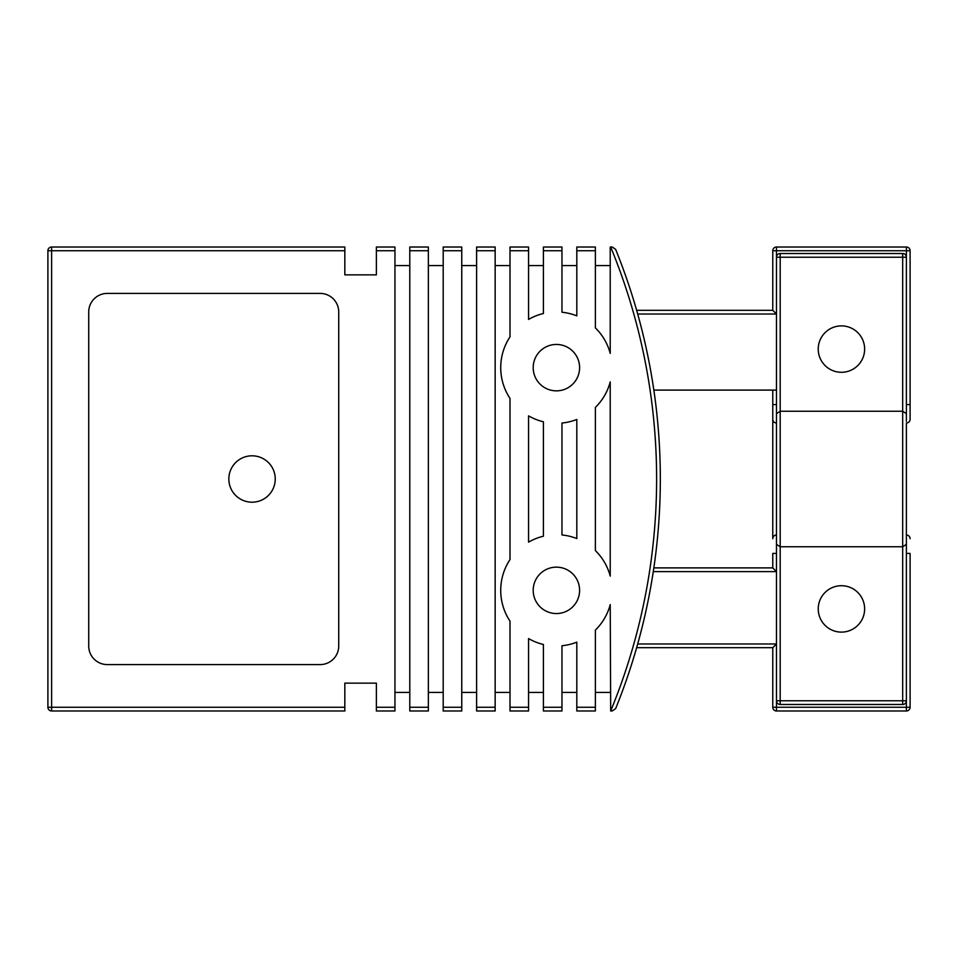 <?xml version="1.0" encoding="UTF-8"?>
<svg xmlns="http://www.w3.org/2000/svg" width="958" height="958" viewBox="0 0 958 958"><rect width="100%" height="100%" fill="white"/><g stroke="black" fill="none" stroke-linecap="round" stroke-linejoin="round"><path stroke-width="1.44" d="M637.693 643.98A612.425 612.425 0 0 0 653.284 571.603L653.847 567.89L772.771 567.89L776.483 571.603L653.284 571.603A612.425 612.425 0 0 0 660.325 479A612.425 612.425 0 0 1 615.635 708.657A612.425 612.425 0 0 0 637.693 643.98L636.639 647.692L637.693 643.98L776.483 643.98L772.771 647.692L636.639 647.692M615.635 708.657L612.198 710.98L610.677 710.98L612.198 710.98L615.635 708.657M275.245 479A23.196 23.196 0 0 1 252.038 502.196A23.196 23.196 0 0 1 228.842 479A23.196 23.196 0 0 1 252.038 455.804A23.196 23.196 0 0 1 275.245 479M533.199 367.644A23.196 23.196 0 0 0 556.406 390.852A23.196 23.196 0 0 0 579.602 367.644A23.196 23.196 0 0 0 556.406 344.449A23.196 23.196 0 0 0 533.199 367.644A23.196 23.196 0 0 0 556.406 390.852A23.196 23.196 0 0 0 579.602 367.644A23.196 23.196 0 0 0 556.406 344.449M533.199 590.356A23.196 23.196 0 0 0 556.406 613.551A23.196 23.196 0 0 0 579.602 590.356A23.196 23.196 0 0 0 556.406 567.148A23.196 23.196 0 0 0 533.199 590.356M636.639 310.308L772.771 310.308L776.483 314.02L637.693 314.02L636.639 310.308L637.693 314.02A612.425 612.425 0 0 1 653.847 390.11L776.483 390.11M528.565 638.567L528.565 710.98L510.003 710.98L510.003 621.131A55.672 55.672 0 0 1 510.003 559.58L510.003 398.42A55.672 55.672 0 0 1 510.003 336.869L510.003 247.02L528.565 247.02L528.565 319.433A55.672 55.672 0 0 1 543.414 313.506L543.414 247.02L561.963 247.02L561.963 312.248A55.672 55.672 0 0 1 576.812 315.853L576.812 247.02L595.373 247.02L595.373 327.887A55.672 55.672 0 0 1 610.222 353.394L610.222 247.02L612.198 247.02L610.677 247.02A608.713 608.713 0 0 1 610.677 710.98L610.222 604.606A55.672 55.672 0 0 1 595.373 630.113L595.373 710.98L576.812 710.98L576.812 642.147A55.672 55.672 0 0 1 561.963 645.752L561.963 710.98L543.414 710.98L543.414 644.495A55.672 55.672 0 0 1 528.565 638.567M543.414 536.217L543.414 421.783A55.672 55.672 0 0 1 528.565 415.868L528.565 542.132A55.672 55.672 0 0 1 543.414 536.217M576.812 538.552L576.812 419.448A55.672 55.672 0 0 1 561.963 423.041L561.963 534.959A55.672 55.672 0 0 1 576.812 538.552M610.222 576.093L610.222 381.907A55.672 55.672 0 0 1 595.373 407.413L595.373 550.587A55.672 55.672 0 0 1 610.222 576.093M543.414 265.582L528.565 265.582M576.812 265.582L561.963 265.582M610.222 265.582L595.373 265.582M476.605 707.267L476.605 247.02L495.154 247.02L495.154 710.98L476.605 710.98L476.605 707.267L495.154 707.267M443.195 707.267L443.195 247.02L461.756 247.02L461.756 710.98L443.195 710.98L443.195 707.267L461.756 707.267M409.784 707.267L409.784 247.02L428.346 247.02L428.346 710.98L409.784 710.98L409.784 707.267L428.346 707.267M88.723 646.027A18.561 18.561 0 0 0 107.284 664.589L320.164 664.589A18.561 18.561 0 0 0 338.725 646.027L338.725 311.973A18.561 18.561 0 0 0 320.164 293.411L107.284 293.411A18.561 18.561 0 0 0 88.723 311.973L88.723 646.027M344.832 707.267L344.832 710.98L51.612 710.98A3.712 3.712 0 0 1 47.9 707.267L47.9 250.733A3.712 3.712 0 0 1 51.612 247.02L344.832 247.02L344.832 250.733L51.612 250.733L51.612 707.267L344.832 707.267L344.832 683.138L376.386 683.138L376.386 707.267L394.947 707.267L394.947 710.98L376.386 710.98L376.386 707.267M344.832 250.733L344.832 274.862L376.386 274.862L376.386 247.02L394.947 247.02L394.947 707.267M409.784 692.418L394.947 692.418M443.195 692.418L428.346 692.418M476.605 692.418L461.756 692.418M510.003 692.418L495.154 692.418M543.414 692.418L528.565 692.418M576.812 692.418L561.963 692.418M610.222 692.418L595.373 692.418M510.003 265.582L495.154 265.582M476.605 265.582L461.756 265.582M443.195 265.582L428.346 265.582M409.784 265.582L394.947 265.582M772.771 567.89L772.771 553.425L776.483 553.425L776.483 535.007A3.712 3.688 0 0 0 772.771 538.695L772.771 419.305A3.712 3.688 -0 0 0 776.483 422.993L776.483 404.575L772.771 404.575L772.771 419.305L772.771 390.11M772.771 310.308L772.771 250.733A3.712 3.712 0 0 1 776.483 247.02L906.388 247.02A3.712 3.712 0 0 1 910.1 250.733L910.1 419.305A3.712 3.688 -0 0 1 906.388 422.993L906.388 544.36L902.675 546.743L780.195 546.743L776.483 544.36L776.483 413.64L780.195 411.257L902.675 411.257L902.675 257.223L780.195 257.223L780.195 700.777L902.675 700.777L902.675 704.489A3.712 3.712 0 0 0 906.388 700.777L906.388 479L906.388 700.777A3.712 3.712 0 0 1 902.675 704.489L780.195 704.489A3.712 3.712 0 0 1 776.483 700.777L776.483 707.267L772.771 707.267L772.771 647.692M906.388 710.98L776.483 710.98A3.712 3.712 0 0 1 772.771 707.267A3.712 3.712 0 0 0 776.483 710.98L776.483 707.267L906.388 707.267L906.388 553.425L910.1 553.425L910.1 707.267A3.712 3.712 0 0 1 906.388 710.98A3.712 3.712 0 0 0 910.1 707.267L906.388 707.267L906.388 710.98A3.712 3.712 0 0 0 910.1 707.267M615.635 249.343A612.425 612.425 0 0 1 660.325 479A612.425 612.425 0 0 0 653.847 390.11A612.425 612.425 0 0 1 660.325 479A612.425 612.425 0 0 0 615.635 249.343L612.198 247.02L615.635 249.343A612.425 612.425 0 0 1 637.693 314.02A612.425 612.425 0 0 0 615.635 249.343M841.435 632.112A23.196 23.196 0 0 0 864.631 608.905A23.196 23.196 0 0 0 841.435 585.709A23.196 23.196 0 0 0 818.24 608.905A23.196 23.196 0 0 0 841.435 632.112M841.435 372.291A23.196 23.196 0 0 0 864.631 349.095A23.196 23.196 0 0 0 841.435 325.888A23.196 23.196 0 0 0 818.24 349.095A23.196 23.196 0 0 0 841.435 372.291M906.388 247.02L906.388 257.223A3.712 3.712 0 0 0 902.675 253.511L780.195 253.511L902.675 253.511A3.712 3.712 0 0 1 906.388 257.223L906.388 421.376M776.483 421.376L776.483 479M780.195 704.489L780.195 700.777L776.483 700.777L776.483 544.36M776.483 413.64L776.483 257.223A3.712 3.712 0 0 1 780.195 253.511A3.712 3.712 0 0 0 776.483 257.223L776.483 250.733L910.1 250.733M906.388 413.64L902.675 411.257L902.675 700.777L906.388 700.777M818.24 349.095A23.196 23.196 0 0 1 841.435 325.888A23.196 23.196 0 0 1 864.631 349.095A23.196 23.196 0 0 1 841.435 372.291A23.196 23.196 0 0 1 818.24 349.095M818.24 608.905A23.196 23.196 0 0 1 841.435 585.709A23.196 23.196 0 0 1 864.631 608.905A23.196 23.196 0 0 1 841.435 632.112A23.196 23.196 0 0 1 818.24 608.905M495.154 250.733L476.605 250.733M461.756 250.733L443.195 250.733M428.346 250.733L409.784 250.733M394.947 250.733L376.386 250.733M595.373 250.733L576.812 250.733M561.963 250.733L543.414 250.733M528.565 250.733L510.003 250.733M510.003 707.267L528.565 707.267M543.414 707.267L561.963 707.267M576.812 707.267L595.373 707.267M906.388 535.007A3.712 3.688 0 0 1 910.1 538.695M772.771 250.733L776.483 250.733L776.483 247.02A3.712 3.712 0 0 0 772.771 250.733M906.388 404.575L910.1 404.575M51.612 710.98L51.612 707.267L47.9 707.267M47.9 250.733L51.612 250.733L51.612 247.02M906.388 257.223L902.675 257.223L902.675 253.511M776.483 257.223L780.195 257.223L780.195 253.511"/></g></svg>
